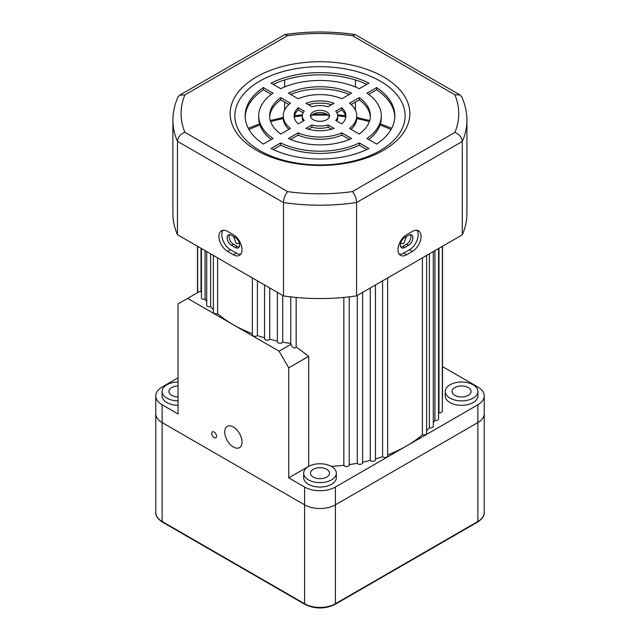 <?xml version="1.0" encoding="UTF-8"?>
<svg xmlns="http://www.w3.org/2000/svg" width="640" height="640" viewBox="0 0 640 640"><rect width="100%" height="100%" fill="white"/><g stroke="black" fill="none" stroke-linecap="round" stroke-linejoin="round"><path stroke-width="0.96" d="M178.032 385.968A9.528 5.504 0 0 0 168.904 391.464A9.528 5.504 0 0 0 171.696 395.352A9.528 5.504 0 0 0 178.032 396.96M468.304 387.568A9.528 5.504 0 0 0 457.92 386.376A9.528 5.504 0 0 0 452.04 391.464A9.528 5.504 0 0 0 454.832 395.352A9.528 5.504 0 0 0 465.216 396.544A9.528 5.504 0 0 0 471.096 391.464A9.528 5.504 0 0 0 468.304 387.568M326.736 469.304A9.528 5.504 0 0 0 316.352 468.112A9.528 5.504 0 0 0 310.472 473.192A9.528 5.504 0 0 0 313.264 477.08A9.528 5.504 0 0 0 323.648 478.272A9.528 5.504 0 0 0 329.528 473.192A9.528 5.504 0 0 0 326.736 469.304M178.032 382.032A16.336 9.432 0 0 0 162.096 391.464A16.336 9.432 0 0 0 166.88 398.128A16.336 9.432 0 0 0 178.032 400.888M162.096 391.464L162.096 395.904A16.336 9.432 0 0 0 166.88 402.576A16.336 9.432 0 0 0 178.032 405.336M308.448 479.864A16.336 9.432 0 0 0 326.248 481.904A16.336 9.432 0 0 0 336.336 473.192A16.336 9.432 0 0 0 331.552 466.528A16.336 9.432 0 0 0 313.752 464.48A16.336 9.432 0 0 0 303.664 473.192A16.336 9.432 0 0 0 308.448 479.864M303.664 473.192L303.664 477.64A16.336 9.432 0 0 0 308.448 484.304A16.336 9.432 0 0 0 326.248 486.352A16.336 9.432 0 0 0 336.336 477.64L336.336 473.192M450.016 398.128A16.336 9.432 0 0 0 467.816 400.176A16.336 9.432 0 0 0 477.904 391.464A16.336 9.432 0 0 0 473.12 384.792A16.336 9.432 0 0 0 455.312 382.744A16.336 9.432 0 0 0 445.232 391.464A16.336 9.432 0 0 0 450.016 398.128M445.232 391.464L445.232 395.904A16.336 9.432 0 0 0 450.016 402.576A16.336 9.432 0 0 0 467.816 404.616A16.336 9.432 0 0 0 477.904 395.904L477.904 391.464M342.656 135.576A84.392 48.728 0 0 0 341.256 135.36M298.744 135.36A84.392 48.728 0 0 0 297.344 135.576M214.12 432.024A3.4 1.968 -120 0 0 212.424 431.856A3.4 1.968 -120 0 0 211.896 434.584A3.4 1.968 -120 0 0 214.12 437.584A3.4 1.968 -120 0 0 215.824 437.752A3.4 1.968 -120 0 0 216.344 435.024A3.4 1.968 -120 0 0 214.12 432.024M233.376 427.024A12.248 7.072 -120 0 0 227.248 426.416A12.248 7.072 -120 0 0 225.368 436.232A12.248 7.072 -120 0 0 233.376 447.032A12.248 7.072 -120 0 0 239.496 447.64A12.248 7.072 -120 0 0 241.376 437.824A12.248 7.072 -120 0 0 233.376 427.024M406.544 236.464L403.736 243.416L401.464 243.624L400.744 242.792M239.256 242.792L238.536 243.624L236.264 243.416L233.456 236.464M252.36 333.728A122.512 70.728 180 0 1 233.376 324.776L187.656 298.376L178.032 303.936L178.032 413.968L162.144 404.8A21.776 12.576 180 0 1 155.768 395.904A21.776 12.576 180 0 1 162.144 387.016L178.032 377.848M257.408 280.856L257.408 335.56A2.72 1.568 180 0 1 254.344 336.256A2.72 1.568 180 0 1 252.36 334.744L252.36 277.944M264.536 337.824A122.512 70.728 180 0 1 257.408 335.56M269.728 287.968L269.728 339.264A2.72 1.568 180 0 1 266.672 340.136A2.72 1.568 180 0 1 264.536 338.6L264.536 284.968M277.392 341.072A122.512 70.728 180 0 1 269.728 339.264M282.696 295.456L282.696 342.128A2.72 1.568 180 0 1 279.68 343.192A2.72 1.568 180 0 1 277.392 341.64L277.392 292.392M290.76 343.448A122.512 70.728 180 0 1 282.696 342.128M296.152 297.448L296.152 346.952L308.704 356.304L288.72 367.84L279.096 351.168L233.376 324.776A122.512 70.728 180 0 1 217.576 313.568A2.72 1.568 180 0 1 214.8 313.624A2.72 1.568 180 0 1 213.384 312.24L213.384 255.44M308.784 466.336A122.512 70.728 0 0 1 308.704 466.336L308.704 356.304M331.216 466.336A122.512 70.728 0 0 0 343.848 465.28A2.72 1.568 0 0 0 346.8 466.52A2.72 1.568 0 0 0 349.24 464.96L349.24 296.856M343.848 297.432L343.848 465.28M349.24 464.592A122.512 70.728 0 0 0 357.304 463.28A2.72 1.568 0 0 0 360.32 464.336A2.72 1.568 0 0 0 362.608 462.784L362.608 292.392M357.304 295.456L357.304 463.28M362.608 462.224A122.512 70.728 0 0 0 370.272 460.408A2.72 1.568 0 0 0 373.328 461.28A2.72 1.568 0 0 0 375.464 459.744L375.464 284.968M370.272 287.968L370.272 460.408M375.464 458.968A122.512 70.728 0 0 0 382.592 456.704A2.72 1.568 0 0 0 385.656 457.4A2.72 1.568 0 0 0 387.64 455.888L387.64 277.944M382.592 280.856L382.592 456.704M387.64 454.88A122.512 70.728 0 0 0 406.624 445.92A122.512 70.728 0 0 0 422.424 434.712A2.72 1.568 0 0 0 425.2 434.768A2.72 1.568 0 0 0 426.616 433.384L426.616 255.44M422.424 257.856L422.424 434.712M426.616 430.744A122.512 70.728 0 0 0 429.376 427.768A2.72 1.568 0 0 0 433.296 426.352L433.296 251.584M429.376 253.848L429.376 427.768M433.296 422.816A122.512 70.728 0 0 0 434.92 420.416A2.72 1.568 0 0 0 438.56 418.936L438.56 248.544M434.92 250.648L434.92 420.416M438.56 413.728A122.512 70.728 0 0 0 438.984 412.744A2.72 1.568 0 0 0 442.328 411.216L442.328 246.368M438.984 248.296L438.984 412.744M442.328 399.752A122.512 70.728 0 0 0 442.512 395.904L442.512 246.264M308.704 466.336L288.72 477.872L288.72 367.84M442.512 366.608L477.856 387.016A21.776 12.576 180 0 1 484.232 395.904A21.776 12.576 180 0 1 477.856 404.8L335.4 487.04A21.776 12.576 180 0 1 304.6 487.04L288.72 477.872M155.768 512.608A21.776 12.576 0 0 0 162.144 521.496A1.36 0.784 -60 0 0 162.432 522.12C157.6 518.808 155.384 515.632 155.768 512.608L155.768 413.688A21.776 12.576 180 0 0 162.144 422.584L304.6 504.824A21.776 12.576 180 0 0 335.4 504.824L477.856 422.584A21.776 12.576 180 0 0 484.232 413.688A21.776 12.576 180 0 1 477.856 422.584L335.4 504.824A21.776 12.576 180 0 1 304.6 504.824L162.144 422.584A21.776 12.576 180 0 1 155.768 413.688L155.768 395.904M201.016 248.296L201.016 291.6A2.72 1.568 180 0 1 199.48 291.552L187.656 298.376M205.08 250.648L205.08 299.264A2.72 1.568 180 0 1 201.44 297.784L201.44 248.544M210.624 253.848L210.624 306.624A2.72 1.568 180 0 1 206.704 305.208L206.704 251.584M217.576 257.856L217.576 313.568M279.096 351.168L290.92 344.344A2.72 1.568 180 0 1 290.76 343.816L290.76 296.88M290.92 344.344C292.832 348.144 294.576 349.016 296.152 346.952M201.44 292.584A122.512 70.728 180 0 1 201.016 291.6M206.704 301.672A122.512 70.728 180 0 1 205.08 299.264M213.384 309.6A122.512 70.728 180 0 1 210.624 306.624M404.704 247.528A6.128 3.536 -60 0 1 401.64 247.832A6.128 3.536 -60 0 1 400.368 245.032A6.128 3.536 -60 0 1 404.704 237.528L408.552 235.304A6.128 3.536 -60 0 1 411.616 235A6.128 3.536 -60 0 1 412.552 239.912A6.128 3.536 -60 0 1 408.552 245.304L404.704 247.528L402.776 246.416L406.624 244.192A6.128 3.536 120 0 0 410.496 234.712M400.832 247.008A6.128 3.536 120 0 0 402.776 246.416M231.448 245.304A6.128 3.536 60 0 1 227.12 237.808A6.128 3.536 60 0 1 228.384 235A6.128 3.536 60 0 1 231.448 235.304L235.296 237.528A6.128 3.536 60 0 1 239.296 242.928A6.128 3.536 60 0 1 238.36 247.832A6.128 3.536 60 0 1 235.296 247.528L231.448 245.304L233.376 244.192L237.224 246.416A6.128 3.536 -120 0 0 239.168 247.008M229.504 234.712A6.128 3.536 -120 0 0 229.04 236.696A6.128 3.536 -120 0 0 233.376 244.192M397.968 249.752A12.248 7.072 120 0 0 400.504 255.36A12.248 7.072 120 0 0 406.624 254.752L412.4 251.416A12.248 7.072 120 0 0 420.408 240.624A12.248 7.072 120 0 0 418.528 230.808A12.248 7.072 120 0 0 412.4 231.416L406.624 234.752A12.248 7.072 120 0 0 397.968 249.752M399.232 254.232A12.248 7.072 120 0 0 403.736 253.088L409.512 249.752A12.248 7.072 120 0 0 417.064 240.288A12.248 7.072 120 0 0 416.912 230.272M218.936 236.416A12.248 7.072 -120 0 0 227.6 251.416L233.376 254.752A12.248 7.072 -120 0 0 239.496 255.36A12.248 7.072 -120 0 0 241.376 245.544A12.248 7.072 -120 0 0 233.376 234.752L227.6 231.416A12.248 7.072 -120 0 0 221.472 230.808A12.248 7.072 -120 0 0 218.936 236.416M223.088 230.272A12.248 7.072 -120 0 0 221.824 234.752A12.248 7.072 -120 0 0 230.488 249.752L236.264 253.088A12.248 7.072 -120 0 0 240.768 254.232M326.736 119.712A9.528 5.504 0 0 0 329.528 115.824A9.528 5.504 0 0 0 323.648 110.744A9.528 5.504 0 0 0 313.264 111.936A9.528 5.504 0 0 0 310.472 115.824A9.528 5.504 0 0 0 316.352 120.912A9.528 5.504 0 0 0 326.736 119.712M329.328 116.936A9.528 5.504 0 0 0 322.736 112.776A9.528 5.504 0 0 0 313.264 114.16A9.528 5.504 0 0 0 310.672 116.936M383.528 150.28A89.84 51.872 0 0 0 383.528 76.928A89.84 51.872 0 0 0 256.472 76.928A89.84 51.872 0 0 0 256.472 150.28A89.84 51.872 0 0 0 383.528 150.28M380.192 150.576A85.128 49.144 0 0 0 380.192 81.072A85.128 49.144 0 0 0 259.808 81.072A85.128 49.144 0 0 0 259.808 150.576A85.128 49.144 0 0 0 380.192 150.576M284.64 110.048L284.64 102.08M284.64 86.952L284.64 79.952M355.432 110.184L355.432 102.04M355.432 86.976L355.432 79.968M352.392 191.592L454.888 132.416C459.32 134.2 461.784 137.224 462.272 141.496A147.008 84.872 180 0 0 466.912 120.328L466.912 213.688A147.008 84.872 180 0 1 462.272 234.856L462.272 141.496L356.568 202.52A147.008 84.872 180 0 1 283.504 202.56C283.784 198.176 285.176 194.536 287.672 191.632A138.84 80.16 0 0 0 352.392 191.592C354.888 194.496 356.28 198.136 356.568 202.52L356.568 295.88A147.008 84.872 180 0 1 283.504 295.92L283.504 202.56L177.472 141.344C177.96 137.08 180.416 134.048 184.856 132.272L287.672 191.632M462.272 234.856L356.568 295.88M177.472 234.704L177.472 141.344A147.008 84.872 180 0 1 172.896 120.328L172.896 213.688A147.008 84.872 180 0 0 177.472 234.704L283.504 295.92M349.368 139.448L341.848 135.112A36.752 21.216 180 0 1 298.152 135.112L290.632 139.448M366.848 149.544L359.288 145.176A61.256 35.368 180 0 1 280.712 145.176L273.152 149.544M370.328 116.936A50.368 29.08 0 0 0 359.256 99.832L351.112 104.528M356.752 115.824A36.752 21.216 180 0 1 349.552 128.44L359.256 134.04A50.368 29.08 0 0 0 370.368 115.824A50.368 29.08 0 0 0 359.256 97.608L349.552 103.208A36.752 21.216 180 0 1 356.752 115.824L356.752 118.048A36.752 21.216 180 0 1 351.112 129.344M337.696 115.824A17.696 10.216 180 0 1 335.752 120.48L341.728 123.928A25.864 14.928 0 0 0 345.864 115.824A25.864 14.928 0 0 0 341.728 107.728L335.752 111.176A17.696 10.216 180 0 1 337.696 115.824L337.696 118.048A17.696 10.216 180 0 1 336.872 121.12M345.792 116.936A25.864 14.928 0 0 0 341.728 109.952L336.872 112.752M394.84 116.936A74.864 43.224 0 0 0 376.648 89.792L368.704 94.376M381.256 115.824A61.256 35.368 180 0 1 366.992 138.512L376.648 144.088A74.864 43.224 0 0 0 394.864 115.824A74.864 43.224 0 0 0 376.648 87.568L366.992 93.144A61.256 35.368 180 0 1 381.256 115.824L381.256 118.048A61.256 35.368 180 0 1 368.704 139.496M331.576 129.176L328.056 127.144A17.696 10.216 180 0 1 311.944 127.144L308.424 129.176M271.296 94.376L263.352 89.792A74.864 43.224 0 0 0 245.16 116.936M271.296 139.496A61.256 35.368 180 0 1 258.744 118.048L258.744 115.824A61.256 35.368 180 0 1 273.008 93.144L263.352 87.568A74.864 43.224 0 0 0 245.136 115.824A74.864 43.224 0 0 0 263.352 144.088L273.008 138.512A61.256 35.368 180 0 1 258.744 115.824M331.576 104.696A25.864 14.928 0 0 0 308.424 104.696M288.888 129.344A36.752 21.216 180 0 1 283.248 118.048L283.248 115.824A36.752 21.216 180 0 1 290.448 103.208L280.744 97.608A50.368 29.08 0 0 0 269.632 115.824A50.368 29.08 0 0 0 280.744 134.04L290.448 128.44A36.752 21.216 180 0 1 283.248 115.824M288.888 104.528L280.744 99.832A50.368 29.08 0 0 0 269.672 116.936M349.368 94.424A50.368 29.08 0 0 0 290.632 94.424M303.128 112.752L298.272 109.952A25.864 14.928 0 0 0 294.208 116.936M303.128 121.12A17.696 10.216 180 0 1 302.304 118.048L302.304 115.824A17.696 10.216 180 0 1 304.248 111.176L298.272 107.728A25.864 14.928 0 0 0 294.136 115.824A25.864 14.928 0 0 0 298.272 123.928L304.248 120.48A17.696 10.216 180 0 1 302.304 115.824M366.848 84.336A74.864 43.224 0 0 0 273.152 84.336M288.448 138.488A50.368 29.08 0 0 0 351.552 138.488L341.848 132.888A36.752 21.216 180 0 1 298.152 132.888L288.448 138.488M271.048 148.528A74.864 43.224 0 0 0 368.952 148.528L359.288 142.96A61.256 35.368 180 0 1 280.712 142.96L271.048 148.528M305.976 128.368A25.864 14.928 0 0 0 334.024 128.368L328.056 124.92A17.696 10.216 180 0 1 311.944 124.92L305.976 128.368M311.944 106.728A17.696 10.216 180 0 1 328.056 106.728L334.024 103.28A25.864 14.928 0 0 0 305.976 103.28L311.944 106.728M298.152 98.768A36.752 21.216 180 0 1 341.848 98.768L351.552 93.16A50.368 29.08 0 0 0 288.448 93.16L298.152 98.768M368.952 83.12A74.864 43.224 0 0 0 271.048 83.12L280.712 88.696A61.256 35.368 180 0 1 359.288 88.696L368.952 83.12M298.272 109.952L298.272 107.728M280.744 99.832L280.744 97.608M263.352 89.792L263.352 87.568M311.944 127.144L311.944 124.92M328.056 127.144L328.056 124.92M376.648 89.792L376.648 87.568M341.728 109.952L341.728 107.728M359.256 99.832L359.256 97.608M280.712 145.176L280.712 142.96M359.288 145.176L359.288 142.96M298.152 135.112L298.152 132.888M341.848 135.112L341.848 132.888M172.896 120.328C172.912 112.376 174.6 104.632 177.952 97.088L179.696 95.152L184.912 94.904A138.84 80.16 0 0 0 184.856 132.272M454.888 132.416A138.84 80.16 0 0 0 454.832 94.752L460.048 95L461.776 96.92C465.184 104.52 466.896 112.32 466.912 120.328M179.696 95.152L284.96 34.496L287.416 35.728L184.912 94.904M454.832 94.752L352.648 35.76L355.104 34.528L460.048 95M304.6 487.04L304.6 603.744L162.144 521.496L162.144 404.8M335.4 487.04L335.4 603.744A1.36 0.784 -120 0 1 335.12 604.368C325.04 609.184 314.96 609.184 304.88 604.368A1.36 0.784 -60 0 1 304.6 603.744A21.776 12.576 0 0 0 335.4 603.744L477.856 521.496L477.856 404.8M390.992 129.544A112.984 65.232 0 0 0 380.048 125.032M369.36 121.616A112.984 65.232 0 0 0 356.744 118.608M345.768 116.776A112.984 65.232 0 0 0 337.696 115.864M328.184 115.232A112.984 65.232 0 0 0 311.816 115.232M302.304 115.864A112.984 65.232 0 0 0 294.232 116.776M283.256 118.608A112.984 65.232 0 0 0 270.64 121.616M259.952 125.032A112.984 65.232 0 0 0 249.008 129.544M403.736 253.088L406.624 254.752M230.488 249.752L227.6 251.416M352.648 35.76A138.84 80.16 0 0 0 287.416 35.728M236.264 253.088L233.376 254.752M409.512 249.752L412.4 251.416M237.224 246.416L235.296 247.528M406.624 244.192L408.552 245.304M477.856 521.496A21.776 12.576 0 0 0 484.232 512.608C484.632 515.608 482.416 518.776 477.568 522.12A1.36 0.784 -120 0 0 477.856 521.496M484.232 512.608L484.232 395.904M197.672 246.368L197.672 292.592M197.488 246.264L197.488 292.696M391.672 128.312L380.432 123.84M369.704 120.504L356.752 117.504M345.544 115.704L337.616 114.84M326.768 114.176L313.232 114.176M302.384 114.84L294.456 115.704M283.248 117.504L270.296 120.504M259.568 123.84L248.328 128.312M284.96 34.488C308.344 31.16 331.728 31.168 355.104 34.528M335.12 604.368L477.568 522.12M162.432 522.12L304.88 604.368"/></g></svg>
